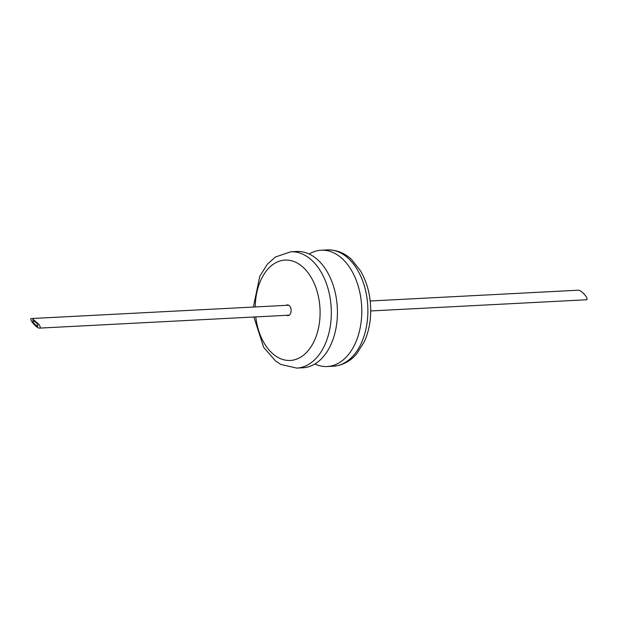 <?xml version="1.0" encoding="UTF-8"?>
<svg xmlns="http://www.w3.org/2000/svg" width="618" height="618" viewBox="0 0 618 618"><rect width="100%" height="100%" fill="white"/><g stroke="black" fill="none" stroke-linecap="round" stroke-linejoin="round"><path stroke-width="0.93" d="M370.723 310.954L586.412 299.776C587.525 299.537 587.262 298.216 585.617 295.821C582.921 292.438 580.526 290.568 578.433 290.205L370.205 300.997M32.136 318.61L38.749 324.156C40.394 326.551 40.664 327.872 39.544 328.112C36.593 328.506 28.227 318.471 31.564 318.54L32.136 318.61M37.744 326.343L37.598 323.855L33.001 320.263C32.476 322.024 34.06 324.056 37.744 326.343M314.886 363.987A58.231 37.505 -93 0 0 319.707 365.74A58.231 37.505 -93 0 0 327.239 366.52A58.231 37.505 -93 0 0 361.53 318.061A58.231 37.505 -93 0 0 328.737 251.001A58.231 37.505 -93 0 0 321.213 250.22A58.231 37.505 -93 0 0 309.185 254.013M253.867 317.003L263.693 347.37L275.636 361.082L280.951 364.489L296.771 368.096L302.866 367.78A58.231 37.505 -93 0 0 337.158 319.321A58.231 37.505 -93 0 0 304.365 252.26A58.231 37.505 -93 0 0 296.833 251.48L290.746 251.796L275.404 257.003L267.401 264.164L259.846 276.13L253.349 307.046M286.613 315.311A5.384 3.469 -93 0 0 287.246 315.566A5.384 3.469 -93 0 0 287.942 315.644A5.384 3.469 -93 0 0 291.14 310.622A5.384 3.469 -93 0 0 288.081 304.96A5.384 3.469 -93 0 0 287.385 304.883A5.384 3.469 -93 0 0 286.095 305.354M333.326 366.204A58.231 37.505 -93 0 0 367.617 317.745A58.231 37.505 -93 0 0 334.832 250.684A58.231 37.505 -93 0 0 327.301 249.904C339.359 249.664 347.509 255.543 351.796 259.792L360.549 270.908C368.313 284.504 371.619 299.885 370.46 317.042C369.742 326.088 367.664 334.369 364.226 341.87L356.671 353.836C352.839 358.502 345.346 365.199 333.326 366.204L327.239 366.52M296.771 368.096A58.231 37.505 -93 0 0 331.063 319.637A58.231 37.505 -93 0 0 298.27 252.577A58.231 37.505 -93 0 0 290.746 251.796M255.759 316.91A50.251 32.368 -93 0 0 283.77 359.776A50.251 32.368 -93 0 0 319.861 318.625A50.251 32.368 -93 0 0 289.927 260.394A50.251 32.368 -93 0 0 255.242 306.953M39.544 328.112L289.232 315.172M31.564 318.54L288.714 305.215M327.301 249.904L321.213 250.22"/></g></svg>
